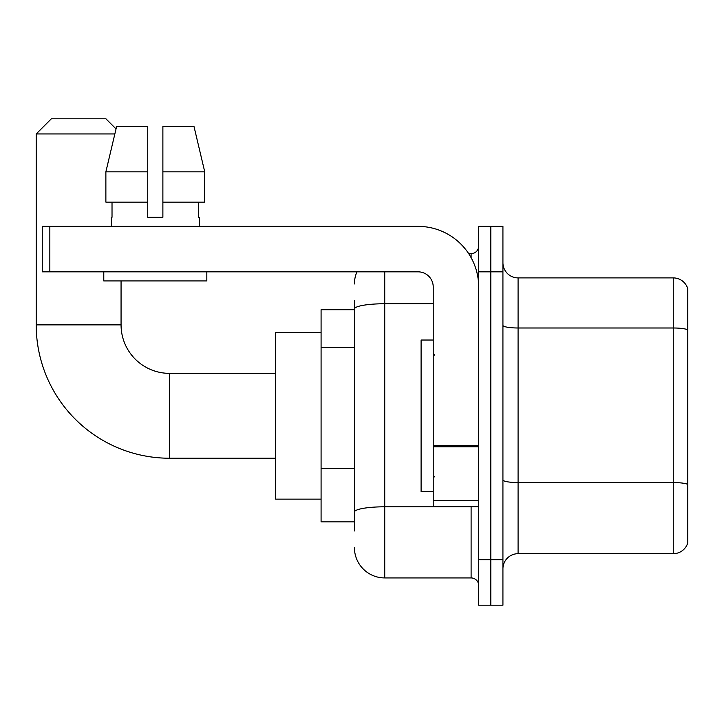 <?xml version="1.0" encoding="UTF-8"?>
<svg xmlns="http://www.w3.org/2000/svg" width="724" height="724" viewBox="0 0 724 724"><rect width="100%" height="100%" fill="white"/><g stroke="black" fill="none" stroke-linecap="round" stroke-linejoin="round"><path stroke-width="1.09" d="M354.425 309.718L321.085 309.718L321.085 521.868L354.425 521.868M354.425 530.964L354.425 300.632M478.682 559.752L478.682 605.21L490.809 605.21L490.809 559.752L490.809 605.21L502.927 605.21L502.927 559.752L490.809 559.752L490.809 271.835L490.809 559.752L478.682 559.752L478.682 271.835L490.809 271.835L490.809 226.377L490.809 271.835L502.927 271.835L502.927 559.752M502.927 271.835L502.927 226.377L478.682 226.377L478.682 271.835M384.734 271.835L384.734 577.933L471.107 577.933L471.107 506.719M468.69 253.653L471.107 253.653A7.575 7.575 0 0 0 478.682 246.079M354.425 338.199L354.425 309.003A30.308 5.267 180 0 1 384.734 303.745L433.224 303.745M478.682 585.517A7.575 7.575 0 0 0 471.107 577.933M354.425 283.962A30.308 30.308 0 0 1 356.95 271.835M384.734 577.933A30.308 30.308 0 0 1 354.425 547.634M502.927 568.847A15.15 15.15 0 0 1 518.085 553.688L673.257 553.688L673.257 277.898L518.085 277.898A15.15 15.15 0 0 1 502.927 262.749A15.15 15.15 0 0 0 518.085 277.898L518.085 553.688M687.8 288.813A15.15 15.15 0 0 0 673.257 277.898A15.15 15.15 0 0 1 687.8 288.813L687.8 542.783A15.15 15.15 0 0 1 673.257 553.688M162.882 217.281L147.732 217.281L162.882 217.281L147.732 217.281L162.882 217.281L162.882 126.365L193.969 126.365L204.738 171.823L204.738 202.132L162.882 202.132M114.845 133.94L36.2 133.94L51.35 118.79L105.903 118.79L116.039 128.917L116.645 126.365L105.876 171.823L116.645 126.365L147.732 126.365L147.732 217.281M275.627 458.229L169.552 458.229A133.352 133.352 0 0 1 36.2 324.877L36.2 133.94M169.552 458.229L169.552 373.367A48.49 48.49 0 0 1 121.062 324.877L121.062 280.93M321.085 332.452L275.627 332.452L275.627 499.135L321.085 499.135M478.682 506.719L433.224 506.719L433.224 445.441L478.682 445.441M478.682 286.994A60.617 60.617 0 0 0 418.065 226.377L49.838 226.377L49.838 271.835L418.065 271.835A15.15 15.15 0 0 1 433.224 286.994L433.224 445.441M49.838 271.835L42.264 271.835L42.264 226.377L49.838 226.377M111.36 217.281L112.021 217.281L111.36 217.281L111.36 226.377M199.254 217.281L198.593 217.281L199.254 217.281L199.254 226.377M198.593 202.132L198.593 217.281M112.021 217.281L112.021 202.132M103.785 271.835L103.785 280.93L206.829 280.93L206.829 271.835M147.732 202.132L105.876 202.132L105.876 171.823L147.732 171.823M204.738 202.132L204.738 171.823L162.882 171.823M204.738 171.823L193.969 126.365L204.738 171.823M433.224 340.027L421.097 340.027L421.097 491.56L433.224 491.56M354.425 347.285L321.085 347.285M354.425 468.519L321.085 468.519M473.74 506.719A7.575 1.312 0 0 1 471.107 506.8L384.734 506.8A30.308 5.267 180 0 0 354.425 512.058M471.107 257.644L471.107 253.653M687.8 329.882A15.15 2.634 180 0 0 673.257 327.99L518.085 327.99A15.15 2.634 0 0 1 502.927 325.357M687.8 484.446A15.15 2.634 180 0 0 673.257 482.555L518.085 482.555A15.15 2.634 -0 0 1 502.927 479.921M36.2 324.877L121.062 324.877M478.682 446.753L433.224 446.753M433.224 500.456L478.682 500.456M275.627 373.367L169.552 373.367M434.735 355.185L433.224 353.665M434.735 476.41L433.224 477.921"/></g></svg>
